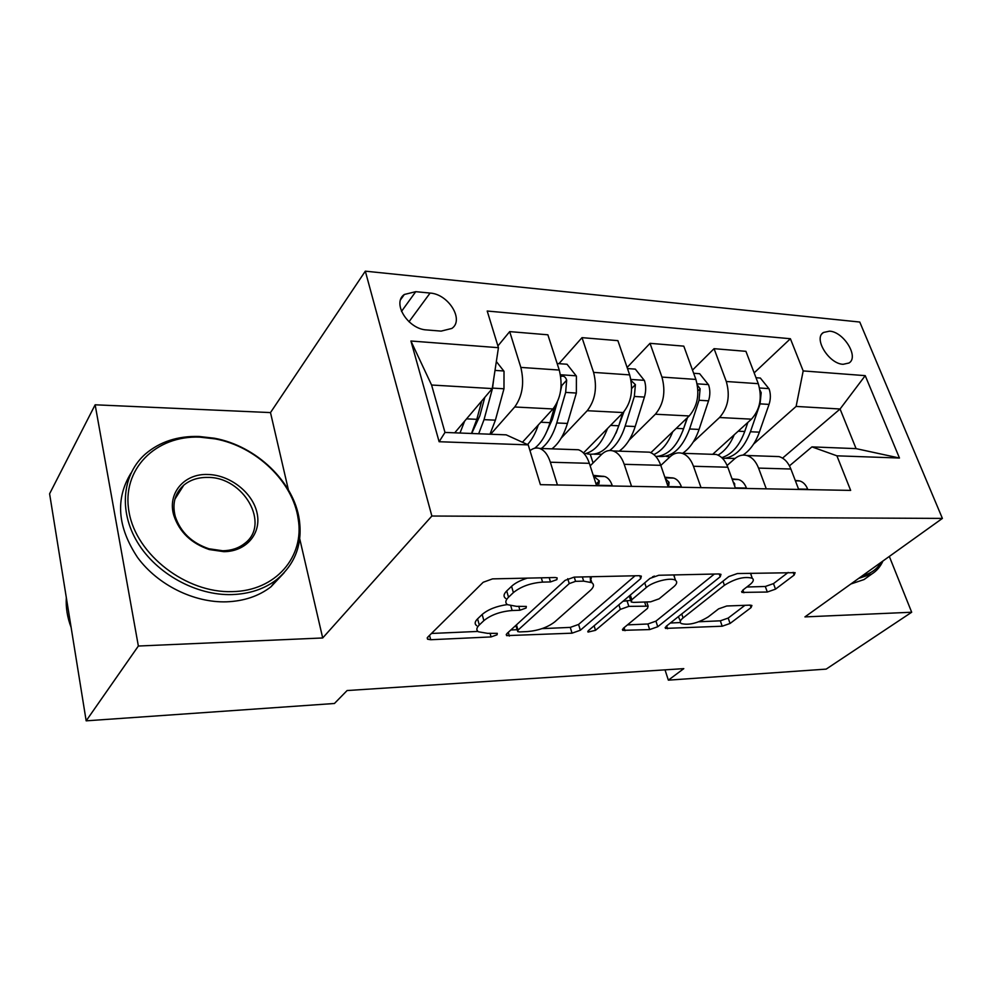 <?xml version="1.0" encoding="UTF-8"?>
<svg xmlns="http://www.w3.org/2000/svg" width="992" height="992" viewBox="0 0 992 992"><rect width="100%" height="100%" fill="white"/><g stroke="black" fill="none" stroke-linecap="round" stroke-linejoin="round"><path stroke-width="1.49" d="M556.872 579.638L557.144 577.89L555.247 577.518L492.54 578.882L483.191 582.267L427.75 637.137L427.564 639.208L430.689 639.728L491.077 636.926L497.066 634.793L497.29 633.342L487.642 633.355L478.392 631.78C476.098 630.118 476.383 627.849 479.285 624.985L483.873 620.62C491.015 614.866 500.439 611.494 512.132 610.514L519.907 610.241L526.082 608.034L526.33 606.434L516.596 606.348L507.507 604.686C505.002 602.876 505.337 600.383 508.512 597.234L513.385 592.596C520.924 586.508 530.658 583.011 542.574 582.118L550.486 581.932L556.872 579.638M829.548 331.154L823.472 332.469C813.142 338.26 828.915 363.952 843.15 364.3L848.966 363.01C859.308 357.132 843.746 331.762 829.548 331.154M767.312 592.026L775.508 589.149L794.158 575.062L795.125 572.669L737.354 573.55L728.785 576.575L666.14 626.349L665.471 628.395L722.201 626.212L730.075 623.46L751.056 607.612L751.911 605.455L750.026 605.132L726.764 605.988L718.63 608.852L708.251 616.888C697.76 623.249 688.733 625.468 681.169 623.522C679.458 622.244 680.09 620.384 683.066 617.942L724.396 585.28C735.221 578.547 744.508 576.203 752.271 578.249C754.168 579.7 753.399 581.808 749.964 584.573L742.81 590.116L741.966 592.41L767.312 592.026L765.303 586.483L773.487 583.606L788.169 572.434M804.934 616.9L911.685 612.238L826.175 669.116L668.36 680.152L683.798 668.633L347.101 690.544L334.428 703.489L86.168 720.837L138.359 646.028L322.698 637.968L431.867 516.026L942.4 518.407L804.934 616.9M640.733 578.609L641.34 576.141L638.972 575.695L574.194 577.108L565.093 580.37L506.937 633.553L506.602 635.624L572.024 633.181L580.345 630.23L640.733 578.609L639.79 575.707M658.8 575.261L718.927 573.946L720.986 574.343L720.204 576.774L657.758 626.733L649.661 629.573L622.74 630.342L623.323 628.283L647.503 608.381L648.123 606.162L628.829 606.372L620.347 609.386L595.51 630.317L588.02 632.078L588.38 630.639L649.971 578.398L658.8 575.261M426.684 329.939L441.118 331.117L451.856 328.439C464.492 319.945 448.434 294.029 430.082 293.062L415.747 291.673L404.339 294.475C391.679 303.019 408.109 329.282 426.684 329.939M431.867 516.026L365.316 271.163L859.766 322.04L942.4 518.407M528.215 444.875L439.121 441.725L410.924 341.012L498.443 347.684L492.255 388.579L431.582 385.02L444.986 432.438L506.168 434.843L528.215 444.875L540.404 484.666L850.652 490.395L836.913 455.824L811.94 446.884L856.084 448.632L840.075 409.002L796.117 406.422L753.622 444.056M754.156 372.88L790.401 338.731L487.208 311.029L498.443 347.684M790.401 338.731L803.185 370.921L865.222 375.646L899.459 458.031L836.913 455.824M288.399 489.862L270.494 412.585L95.145 404.798L138.359 646.028M95.145 404.798L49.6 493.78L86.168 720.837M911.685 612.238L889.316 556.438M270.494 412.585L365.316 271.163M665.012 669.848L668.36 680.152M492.255 388.579L454.708 432.822M782.564 458.13L840.075 409.002L865.222 375.646M692.503 370.103L714.066 348.676L745.922 351.329L758.285 383.681C762.352 397.718 760.083 409.547 751.452 419.157L712.678 454.336M714.066 348.676L726.293 381.498C730.323 395.734 728.066 407.749 719.535 417.52L693.185 442.097M627.118 367.474L650.02 343.331L683.798 346.146L695.888 379.415C699.868 393.849 697.649 406.038 689.204 415.958L650.851 452.699M650.02 343.331L661.949 377.084C665.88 391.741 663.685 404.128 655.365 414.222L629.139 440.126M558.93 363.68L582.019 337.652L617.892 340.653L629.66 374.877C633.541 389.744 631.383 402.306 623.174 412.56L583.47 452.972M582.019 337.652L593.588 372.397C597.407 387.512 595.287 400.284 587.214 410.713L561.15 438.166M497.91 345.935L509.69 331.613L547.869 334.8L559.252 370.053C562.997 385.38 560.914 398.35 552.978 408.952L522.437 442.246M509.69 331.613L520.837 367.412C524.52 382.999 522.474 396.18 514.712 406.98L490.668 434.236M590.178 465.843L601.536 454.485C605.157 450.963 609.001 449.785 613.081 450.938C617.954 452.6 621.662 457.052 624.204 464.306L631.544 486.353M660.808 465.446L670.121 456.704C673.853 453.294 677.809 452.154 682.025 453.282C687.034 454.906 690.854 459.234 693.47 466.265L701.022 487.63M727.111 465.484L734.663 458.788C738.482 455.489 742.537 454.398 746.84 455.502C751.973 457.076 755.879 461.28 758.558 468.1L766.283 488.833M789.446 465.856L811.94 446.884M530.001 450.703C533.088 448.161 536.3 447.404 539.636 448.434C544.323 450.145 547.906 454.733 550.362 462.222L557.442 484.989M573.252 449.574L578.423 449.76C583.209 451.434 586.855 455.96 589.36 463.326L596.589 485.708M644.13 451.992L649.462 452.178C654.41 453.815 658.18 458.205 660.771 465.335L668.224 487.022M593.067 462.954L590.29 454.398M710.731 454.262L716.212 454.448C721.296 456.06 725.164 460.313 727.806 467.232L735.456 488.262M773.438 456.407L779.042 456.593C784.226 458.155 788.181 462.297 790.884 469.018L798.684 489.428M796.117 406.422L803.185 370.921M431.582 385.02L410.924 341.012M444.986 432.438L439.121 441.725M899.459 458.031L856.084 448.632M322.698 637.968L299.708 538.706M527.335 578.125C520.391 580.308 515.133 583.036 511.574 586.309L513.385 592.596M505.734 598.486C503.217 596.638 503.539 594.134 506.714 590.959L511.574 586.309M507.346 604.587C496.583 606.1 488.188 609.398 482.162 614.47L483.873 620.62M476.718 625.704C474.412 624.018 474.697 621.736 477.586 618.847L482.162 614.47M431.446 633.466L477.933 631.433M542.016 628.63L570.276 627.39L578.584 624.439L635.066 575.782M510.83 629.994L517.192 629.709M575.558 581.337L569.234 583.606L517.985 630.131L517.725 631.594L519.647 631.916L527.508 631.569C538.52 630.577 547.609 627.353 554.764 621.885L590.327 590.451C593.898 587.177 594.406 584.586 591.864 582.701L583.656 581.138L575.558 581.337L574.256 577.108M515.803 625.444L517.489 630.763M590.55 582.044L590.215 576.761M714.352 574.046L655.935 621.141L657.758 626.733M627.452 624.886L647.85 623.993L655.935 621.141M630.738 600.408L623.001 601.264M673.717 586.793C676.941 584.028 677.548 581.895 675.54 580.37C671.324 577.034 652.984 581.51 646.263 587.537L631.83 599.701L631.234 601.983L633.566 602.392L650.628 601.822L659.122 598.821L673.717 586.793M674.548 577.456L674.101 574.926M654.422 576.092L652.5 576.848M629.213 596.006L630.887 600.879M746.827 587.004L765.303 586.483M751.142 575.112L750.944 573.252M678.379 616.627L680.376 621.116M698.889 621.761L720.328 620.818L728.19 618.066L744.955 605.318M670.344 623.013L680.338 622.567M464.64 421.129L459.99 433.033M496.347 361.522L504.01 371.293L503.973 388.777L495.392 420.174L489.986 434.211M481.74 400.979L476.817 419.331L471.485 433.479M478.677 433.764L484.034 419.653L492.565 388.108L493.731 378.808M484.803 397.37L479.83 415.834L471.696 433.492M538.284 424.973C535.556 433.194 531.96 439.729 527.521 444.565M557.144 363.543L567.04 364.25L576.402 376.104L576.364 393.043L567.424 423.448C563.828 435.24 558.657 443.709 551.924 448.855M554.454 407.154L549.977 422.654C546.418 434.521 541.297 443.052 534.638 448.248M541.334 448.496C548.043 443.325 553.189 434.806 556.76 422.964L565.651 392.41L566.668 380.184C565.477 376.712 563.53 375.484 560.852 376.514L560.74 376.638M557.306 402.256L552.383 419.244L545.588 434.099M566.668 380.184L561.77 385.603L560.641 390.712M607.526 428.482C601.834 443.362 594.109 451.831 584.325 453.89M627.49 368.565L635.326 369.123L644.478 380.618C646.102 385.913 646.09 391.381 644.428 397.06L635.202 426.523C631.482 437.956 626.138 446.164 619.169 451.149M622.691 413.044L618.772 425.779C611.159 447.02 600.569 456.357 586.991 453.803M594.22 454.237L601.834 454.2M609.634 450.504C616.379 445.445 621.55 437.298 625.158 426.064L634.347 396.465L635.401 384.611L631.098 380.606M623.943 411.742L616.032 433.144M672.75 431.731C668.075 443.337 661.776 450.938 653.84 454.559M693.656 373.277L699.645 373.711L708.598 384.871C710.26 390.017 710.247 395.337 708.548 400.83L699.062 429.424C695.256 440.522 689.775 448.483 682.608 453.307M669.848 456.965L666.178 456.37M687.084 418.004L683.575 428.718C677.152 446.4 667.914 455.663 655.861 456.506M658.056 456.357C671.609 457.932 682.124 448.806 689.601 428.99L699.038 400.272L700.129 388.765L697.388 385.144M687.53 417.57L682.732 431.136M612.052 485.993L612.151 485.262C610.44 480.488 607.972 477.586 604.748 476.52L593.241 475.354M595.956 483.761L598.957 483.687L599.304 480.872L593.514 476.172M681.244 487.27L681.318 486.551C679.545 481.938 677.003 479.111 673.692 478.082L664.838 477.189M591.356 578.2L590.649 578.832M667.678 485.423L668.819 485.088L669.067 482.31L665.347 478.64M746.294 488.461L746.331 487.779C744.533 483.29 741.929 480.55 738.532 479.545L732.046 478.888M734.712 486.216L734.65 483.662L733.125 481.839M734.278 434.732C730.199 444.329 724.78 451.124 718.022 455.13M756.003 377.729L760.343 378.039L769.098 388.889C770.796 393.886 770.784 399.057 769.048 404.401L759.364 432.165C755.557 442.717 750.101 450.356 742.971 455.08M735.06 458.453L725.747 458.304M747.856 422.418L744.732 431.495C739.486 445.718 731.823 454.448 721.767 457.672M722.734 458.614C734.799 457.424 744.025 448.471 750.423 431.756L760.07 403.868L761.186 392.696L759.971 390.178M807.562 489.589L807.587 488.92C805.74 484.567 803.086 481.901 799.626 480.922L795.249 480.45M199.975 437.162C155.918 435.141 121.061 469.266 129.072 512.157C136.388 555.061 186.508 593.315 232.227 591.616C275.801 591.083 304.804 556.524 298.158 518.779C293.024 481.827 256.221 446.35 215.115 438.886L199.975 437.162M231.88 594.592C196.304 595.646 156.463 573.897 137.442 542.264C118.333 510.657 122.475 473.903 145.626 453.803C160.034 441.676 177.791 435.897 198.908 436.455L214.408 438.228C256.457 445.879 294.066 482.137 299.336 519.944C302.634 544.397 295.083 564.287 276.656 579.626C264.467 588.975 249.538 593.96 231.88 594.592M207.762 474.486C229.97 474.833 252.675 492.602 257.027 512.876C261.714 533.138 246.586 551.564 223.882 551.676L209.3 549.556C191.233 543.393 179.416 532.059 173.86 515.555C167.028 493.396 184.239 473.432 207.762 474.486M222.741 550.771C231.372 550.61 238.638 548.192 244.565 543.529C270.89 524.384 243.598 476.582 207.452 477.425C198.078 477.326 190.191 479.905 183.793 485.162C174.89 493.222 172.038 503.651 175.262 516.485C180.544 532.146 191.754 542.897 208.89 548.75L222.741 550.771M71.114 627.39C67.32 617.446 65.72 607.526 66.328 597.606M284.047 572.868L270.952 586.818C258.8 596.155 243.958 601.164 226.387 601.834C193.998 602.814 157.84 585.057 137.615 557.554C117.391 527.037 115.184 498.889 131.006 473.072M866.834 577.555L864.02 579.564L850.851 584.003M882.93 561.013C880.45 566.556 876.767 570.884 871.869 573.971L858.7 578.386M862.68 575.534C870.902 573.636 877.077 569.21 881.206 562.266M751.452 419.157L719.535 417.52M689.204 415.958L655.365 414.222M623.174 412.56L587.214 410.713M552.978 408.952L514.712 406.98M589.36 463.326L550.362 462.222M559.252 370.053L520.837 367.412M629.66 374.877L593.588 372.397M660.771 465.335L624.204 464.306M695.888 379.415L661.949 377.084M727.806 467.232L693.47 466.265M758.285 383.681L726.293 381.498M790.884 469.018L758.558 468.1M401.5 311.401L415.747 291.673M409.002 321.768L430.082 293.062M541.297 577.828L542.574 582.118M506.714 590.959L508.512 597.234M518.754 606.273L519.907 610.241M510.818 605.951L512.132 610.514M477.586 618.847L479.285 624.985M490.048 633.243L491.077 636.926M429.548 635.351L430.689 639.728M549.196 577.654L550.486 581.932M578.584 624.439L580.345 630.23M570.276 627.39L572.024 633.181M508.288 632.313L509.355 636.083M567.734 578.696L569.234 583.606M516.46 624.836L517.985 630.131M582.354 576.922L583.656 581.138M719.212 573.946L720.204 576.774M647.85 623.993L649.661 629.573M624.067 627.676L625.034 630.714M644.639 602.02L645.854 605.765M626.956 600.532L628.829 606.372M618.872 604.773L620.347 609.386M594.109 625.778L595.51 630.317M644.726 582.85L646.263 587.537M630.329 595.064L631.83 599.701M742.946 590.017L743.913 592.757M722.97 581.2L724.396 585.28M681.74 613.961L683.066 617.942M750.175 605.12L751.056 607.612M728.19 618.066L730.075 623.46M720.328 620.818L722.201 626.212M666.674 625.927L667.604 628.742M793.141 572.334L794.158 575.062M773.487 583.606L775.508 589.149M503.775 370.983L495.008 370.4M476.817 419.331L466.562 418.86M495.392 420.174L484.034 419.653M503.973 388.777L492.565 388.108M576.178 375.807L560.43 374.753M549.977 422.654L540.789 422.232M567.424 423.448L556.76 422.964M576.364 393.043L565.651 392.41M644.242 380.333L630.887 379.44M618.772 425.779L610.551 425.407M635.202 426.523L625.158 426.064M644.428 397.06L634.347 396.465M631.668 388.467L635.401 384.611M708.375 384.586L697.14 383.842M683.575 428.718L676.234 428.383M699.062 429.424L689.601 428.99M708.548 400.83L699.038 400.272M697.934 390.898L700.129 388.765M596.44 485.262L612.114 485.559M593.464 476.048L603.483 476.284M596.242 483.873L599.304 480.872M668.075 486.601L681.281 486.849M665.012 477.673L672.378 477.846M667.194 484.034L669.067 482.31M735.308 487.853L746.319 488.064M732.158 479.198L737.192 479.31M733.993 484.232L734.65 483.662M768.874 388.616L759.562 387.996M744.732 431.495L738.184 431.198M759.364 432.165L750.423 431.756M769.048 404.401L760.07 403.868M760.318 393.489L761.186 392.696M798.523 489.031L807.575 489.205M795.311 480.624L798.262 480.698M822.033 333.796L823.472 332.469M578.423 449.76L539.636 448.434M649.462 452.178L613.081 450.938M716.212 454.448L682.025 453.282M779.042 456.593L746.84 455.502M400.669 299.609L404.339 294.475M427.205 637.831L427.564 639.208M506.255 634.421L506.602 635.624M590.004 576.761L591.864 582.701M622.43 629.362L622.74 630.342M646.747 601.946L648.123 606.162M587.797 631.346L588.02 632.078M673.704 574.938L675.54 580.37M741.644 591.492L741.966 592.41M750.473 573.264L752.271 578.249M665.173 627.49L665.471 628.395M604.748 476.52L593.898 476.272M673.692 478.082L665.086 477.884M738.532 479.545L732.232 479.396M799.626 480.922L795.398 480.822M270.952 586.818L276.656 579.626M183.793 485.162L174.902 499.174M208.89 548.75L209.3 549.556M175.262 516.485L173.86 515.555M215.115 438.886L214.408 438.228M298.158 518.779L299.336 519.944M864.02 579.564L871.869 573.971"/></g></svg>

